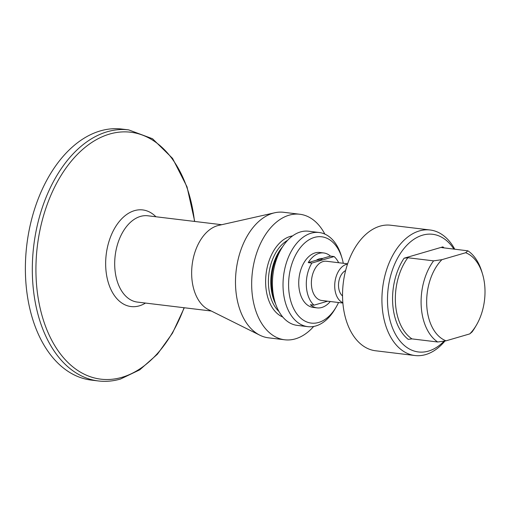 <?xml version="1.0" encoding="UTF-8"?>
<svg xmlns="http://www.w3.org/2000/svg" width="510" height="510" viewBox="0 0 510 510"><rect width="100%" height="100%" fill="white"/><g stroke="black" fill="none" stroke-linecap="round" stroke-linejoin="round"><path stroke-width="0.76" d="M441.768 247.611L467.899 250.824L465.636 252.737L441.902 259.673L433.583 260.852L407.834 257.741L404.086 258.207L442.865 246.878A51.37 32.64 -83.1 0 1 444.165 247.962M404.086 258.207A51.37 32.64 -83.1 0 0 408.223 339.36L411.965 338.889L437.714 342L446.04 340.82A45.441 28.872 -83.1 0 1 426.742 305.28A45.441 28.872 -83.1 0 1 441.902 259.673M446.04 340.82L469.767 333.891L472.031 331.978A49.393 31.384 -83.1 0 0 475.078 327.375L476.327 325.265A45.441 28.872 -83.1 0 1 469.767 333.891M465.636 252.737A45.441 28.872 -83.1 0 1 482.517 273.998A45.441 28.872 -83.1 0 1 476.327 325.265M467.899 250.824A49.393 31.384 -83.1 0 1 481.81 271.645L482.517 273.998M437.714 342A49.393 31.384 -83.1 0 1 433.583 260.852M442.151 247.713C441.469 247.465 441.705 247.184 442.865 246.878M444.114 341.113A59.268 37.663 -83.1 0 1 428.496 351.084A59.268 37.663 -83.1 0 1 390.226 277.351A59.268 37.663 -83.1 0 1 453.913 249.135M444.988 340.986A63.221 40.169 -83.1 0 1 425.665 354.584A63.221 40.169 -83.1 0 1 414.93 355.521A63.221 40.169 -83.1 0 1 382.634 287.933A63.221 40.169 -83.1 0 1 430.096 229.991A63.221 40.169 -83.1 0 1 454.786 249.243M414.93 355.521L375.551 350.765A63.221 40.169 -83.1 0 1 343.255 283.177A63.221 40.169 -83.1 0 1 390.717 225.229L430.096 229.991M313.688 326.457A63.221 40.169 -83.1 0 1 295.405 338.85A63.221 40.169 -83.1 0 1 284.676 339.781L268.502 337.83A63.221 40.169 -83.1 0 1 259.896 335.223A63.221 40.169 -83.1 0 1 236.2 270.243A63.221 40.169 -83.1 0 1 274.686 212.778A63.221 40.169 -83.1 0 1 283.668 212.294L299.842 214.251A63.221 40.169 -83.1 0 1 324.851 234.103M284.676 339.781A63.221 40.169 -83.1 0 1 252.38 272.2A63.221 40.169 -83.1 0 1 299.842 214.251M100.272 130.917A126.448 80.344 96.9 0 0 25.5 261.649A126.448 80.344 96.9 0 0 91.398 380.116L98.334 380.951A126.448 80.344 -83.1 0 1 32.436 262.484A126.448 80.344 -83.1 0 1 107.208 131.758A126.448 80.344 -83.1 0 1 128.673 129.884L121.737 129.049A126.448 80.344 96.9 0 0 100.272 130.917M314.026 305.165A27.661 17.576 -83.1 0 1 311.878 263.045L334.107 256.555L330.467 256.116A27.661 17.576 96.9 0 0 323.748 252.96L319.808 252.482A27.661 17.576 96.9 0 0 299.599 274.393A27.661 17.576 96.9 0 0 313.172 307.402L317.112 307.881A27.661 17.576 96.9 0 1 310.392 304.725L314.026 305.165L327.637 301.193M259.896 335.223L208.424 309.589A43.465 27.616 -83.1 0 1 192.136 264.919A43.465 27.616 -83.1 0 1 218.599 225.414L274.686 212.778M330.467 256.116L322.447 258.455C322.384 259.297 320.325 259.902 316.27 260.259L308.244 262.605L311.878 263.045M322.447 258.455A22.07 14.025 96.9 0 0 316.27 260.259M343.281 263.281A43.465 27.616 96.9 0 0 342.019 258.149A43.465 27.616 96.9 0 0 314.326 237.437A43.465 27.616 96.9 0 0 291.102 302.175A43.465 27.616 96.9 0 0 336.09 307.192A43.465 27.616 96.9 0 0 338.544 302.513M342.019 258.149L341.305 255.803A47.417 30.128 96.9 0 0 319.152 232.503A47.417 30.128 96.9 0 0 311.1 233.204A47.417 30.128 96.9 0 0 283.063 282.228A47.417 30.128 96.9 0 0 307.772 326.655A47.417 30.128 96.9 0 0 315.824 325.954A47.417 30.128 96.9 0 0 334.84 309.302L336.09 307.192M307.772 326.655L297.171 325.374A47.417 30.128 -83.1 0 1 275.017 302.073A47.417 30.128 -83.1 0 1 281.482 248.574A47.417 30.128 -83.1 0 1 308.55 231.221L319.152 232.503M317.112 307.881A27.661 17.576 96.9 0 0 330.27 301.512M323.748 252.96A27.661 17.576 96.9 0 0 308.244 262.605M334.107 256.555A27.661 17.576 -83.1 0 1 338.646 262.72M342.879 303.036L321.695 300.473A19.756 12.552 -83.1 0 1 311.604 279.352A19.756 12.552 -83.1 0 1 326.432 261.248L347.622 263.804M342.854 302.717A19.756 12.552 -83.1 0 1 334.93 282.17A19.756 12.552 -83.1 0 1 347.52 264.103M342.541 295.978A13.827 8.785 -83.1 0 1 338.666 282.623A13.827 8.785 -83.1 0 1 345.614 270.574M411.965 338.889A49.393 31.384 -83.1 0 1 407.834 257.741M282.769 317.016A41.488 26.361 -83.1 0 1 266.086 273.857A41.488 26.361 -83.1 0 1 292.568 235.907M278.976 311.514A39.512 25.105 -83.1 0 1 268.846 274.189A39.512 25.105 -83.1 0 1 287.576 240.35M275.623 303.966A39.512 25.105 -83.1 0 1 282.521 246.885M194.495 221.423A124.364 79.018 96.9 0 0 109.586 134.066A124.364 79.018 96.9 0 0 36.165 278.951A124.364 79.018 96.9 0 0 121.973 377.323A124.364 79.018 96.9 0 0 184.072 307.728M145.497 303.067A48.667 30.919 -83.1 0 1 139.326 305.841A48.667 30.919 -83.1 0 1 105.748 267.348A48.667 30.919 -83.1 0 1 134.481 210.649A48.667 30.919 -83.1 0 1 155.926 216.763M221.71 224.712L147.811 215.781A43.465 27.616 96.9 0 0 140.435 216.425A43.465 27.616 96.9 0 0 114.731 261.362A43.465 27.616 96.9 0 0 137.381 302.086L211.28 311.017M281.482 248.574L279.168 252.488A40.092 25.474 96.9 0 0 273.704 297.725L275.017 302.073M98.334 380.951C105.704 381.831 113.105 381.187 120.532 379.026L139.766 369.826L157.386 354.233L172.488 333.151L184.288 307.753M128.673 129.884L152.541 138.752L172.558 158.38L187.011 186.807L194.718 221.448"/></g></svg>
